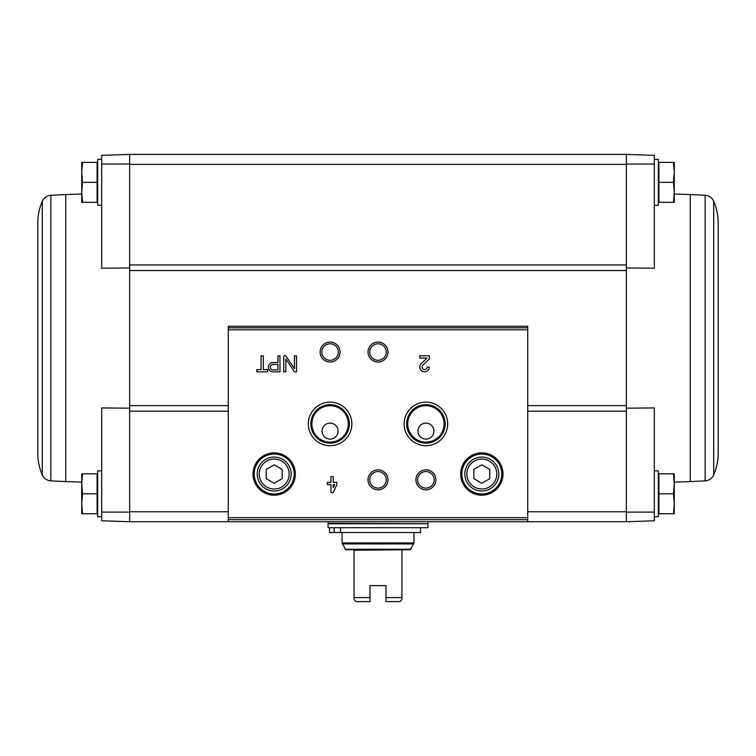 <?xml version="1.0" encoding="UTF-8"?>
<svg xmlns="http://www.w3.org/2000/svg" width="756" height="756" viewBox="0 0 756 756"><rect width="100%" height="100%" fill="white"/><g stroke="black" fill="none" stroke-linecap="round" stroke-linejoin="round"><path stroke-width="1.13" d="M101.691 512.095L101.691 520.771L129.635 521.744L129.635 512.114L101.691 512.095L101.691 407.928L129.635 408.174M626.365 267.964L654.309 268.219L654.309 155.367L626.365 154.394L626.365 270.516L129.635 270.516L129.635 164.024L101.691 164.043L101.691 268.219L129.635 267.964M228.265 511.765L129.635 511.765L129.635 270.516M626.365 270.516L626.365 521.744L527.735 521.744L527.735 326.252L228.265 326.252L228.265 521.735L129.635 521.744L129.635 512.114M626.365 512.114L654.309 512.095L654.309 407.928L626.365 408.174M626.365 164.024L654.309 164.043M673.454 473.832L658.901 473.832L658.901 513.759L673.454 513.759L674.276 503.779L673.454 493.8L674.276 483.812L673.454 473.832L674.276 473.832L674.276 513.759L673.454 513.759M673.454 162.379L658.901 162.379L658.901 202.306L673.454 202.306L674.276 192.326L673.454 182.347L674.276 172.359L673.454 162.379L674.276 162.379L674.276 202.306L673.454 202.306M129.635 164.024L129.635 154.394L129.635 164.373L626.365 164.373L626.365 154.394L129.635 154.394L101.691 155.367L101.691 164.043M654.309 512.095L654.309 520.771L626.365 521.744L626.365 511.765L527.735 511.765M267.633 369.571L263.324 369.571L263.324 355.84L261.085 355.84L261.085 369.571L256.775 369.571L256.775 371.81L267.633 371.81L267.633 369.571M279.975 371.81L279.975 355.84L277.972 355.84L277.972 362.549L273.029 362.549A4.631 4.631 0 0 0 268.389 367.18A4.631 4.631 0 0 0 273.029 371.81L279.975 371.81M296.541 371.81L296.541 355.84L294.471 355.84L294.471 368.711L285.844 355.84L283.765 355.84L283.765 371.81L285.844 371.81L285.844 358.939L294.471 371.81L296.541 371.81M336.874 482.375L333.198 482.375L333.198 476.63L330.967 476.63L330.967 482.375L327.291 482.375L327.291 484.615L330.967 484.615L330.967 492.6L333.198 492.6L336.874 484.615L336.874 482.375M429.37 367.019L427.14 367.019A2.551 2.551 0 0 1 423.577 369.372A2.551 2.551 0 0 1 422.821 365.167L429.37 358.93L429.37 355.84L419.788 355.84L419.788 358.079L427.027 358.079L421.281 363.551A4.791 4.791 0 0 0 422.698 371.423A4.791 4.791 0 0 0 429.37 367.019M253.024 474.031A21.159 21.159 0 0 0 284.766 492.354A21.159 21.159 0 0 0 284.766 455.707A21.159 21.159 0 0 0 253.024 474.031M460.65 474.031A21.159 21.159 0 0 0 492.402 492.354A21.159 21.159 0 0 0 492.402 455.707A21.159 21.159 0 0 0 460.65 474.031M415.932 479.824A9.979 9.979 0 0 0 430.911 488.461A9.979 9.979 0 0 0 430.911 471.177A9.979 9.979 0 0 0 415.932 479.824M368.021 479.824A9.979 9.979 0 0 0 382.99 488.461A9.979 9.979 0 0 0 382.99 471.177A9.979 9.979 0 0 0 368.021 479.824M404.139 423.918A21.782 21.782 0 0 0 436.807 442.78A21.782 21.782 0 0 0 436.807 405.055A21.782 21.782 0 0 0 404.139 423.918M308.306 423.918A21.782 21.782 0 0 0 340.975 442.78A21.782 21.782 0 0 0 340.975 405.055A21.782 21.782 0 0 0 308.306 423.918M368.021 352.05A9.979 9.979 0 0 0 382.99 360.688A9.979 9.979 0 0 0 382.99 343.404A9.979 9.979 0 0 0 368.021 352.05M320.1 352.05A9.979 9.979 0 0 0 335.078 360.688A9.979 9.979 0 0 0 335.078 343.404A9.979 9.979 0 0 0 320.1 352.05M527.735 521.735L228.265 521.735L527.735 521.744M321.829 352.05A8.25 8.25 0 0 0 334.209 359.195A8.25 8.25 0 0 0 334.209 344.897A8.25 8.25 0 0 0 321.829 352.05M369.75 352.05A8.25 8.25 0 0 0 382.13 359.195A8.25 8.25 0 0 0 382.13 344.897A8.25 8.25 0 0 0 369.75 352.05M311.878 423.918A18.201 18.201 0 0 0 339.189 439.68A18.201 18.201 0 0 0 339.189 408.155A18.201 18.201 0 0 0 311.878 423.918M322.103 431.109A7.985 7.985 0 0 0 334.076 438.026A7.985 7.985 0 0 0 334.076 424.192A7.985 7.985 0 0 0 322.103 431.109M310.839 423.918A19.24 19.24 0 0 0 339.709 440.587A19.24 19.24 0 0 0 339.709 407.257A19.24 19.24 0 0 0 310.839 423.918M407.711 423.918A18.201 18.201 0 0 0 435.012 439.68A18.201 18.201 0 0 0 435.012 408.155A18.201 18.201 0 0 0 407.711 423.918M417.926 431.109A7.985 7.985 0 0 0 429.909 438.026A7.985 7.985 0 0 0 429.909 424.192A7.985 7.985 0 0 0 417.926 431.109M406.671 423.918A19.24 19.24 0 0 0 435.541 440.587A19.24 19.24 0 0 0 435.541 407.257A19.24 19.24 0 0 0 406.671 423.918M369.75 479.824A8.25 8.25 0 0 0 382.13 486.968A8.25 8.25 0 0 0 382.13 472.67A8.25 8.25 0 0 0 369.75 479.824M417.662 479.824A8.25 8.25 0 0 0 430.041 486.968A8.25 8.25 0 0 0 430.041 472.67A8.25 8.25 0 0 0 417.662 479.824M489.803 478.642L489.803 469.419L481.818 464.808L473.832 469.419L473.832 478.642L481.818 483.254L489.803 478.642M464.845 474.031A16.972 16.972 0 0 0 490.304 488.726A16.972 16.972 0 0 0 490.304 459.336A16.972 16.972 0 0 0 464.845 474.031M461.85 474.031A19.968 19.968 0 0 0 491.797 491.324A19.968 19.968 0 0 0 491.797 456.737A19.968 19.968 0 0 0 461.85 474.031M282.168 478.642L282.168 469.419L274.182 464.808L266.197 469.419L266.197 478.642L274.182 483.254L282.168 478.642M257.21 474.031A16.972 16.972 0 0 0 282.668 488.726A16.972 16.972 0 0 0 282.668 459.336A16.972 16.972 0 0 0 257.21 474.031M254.214 474.031A19.968 19.968 0 0 0 284.161 491.324A19.968 19.968 0 0 0 284.161 456.737A19.968 19.968 0 0 0 254.214 474.031M333.198 487.733L334.634 484.615L333.198 484.615L333.198 487.733M277.972 369.892L277.972 364.468L273.029 364.468A2.712 2.712 0 0 0 270.308 367.18A2.712 2.712 0 0 0 273.029 369.892L277.972 369.892M654.309 516.754L658.306 516.754L658.306 470.837L654.309 470.837M654.309 205.301L658.306 205.301L658.306 159.384L654.309 159.384M658.901 182.347L673.454 182.347M658.901 493.8L673.454 493.8M718.2 338.074L718.2 453.269C718.181 460.782 716.688 467.992 713.711 474.891L713.711 201.247C716.688 208.155 718.181 215.356 718.2 222.878L718.2 338.074M82.546 162.379L97.099 162.379L97.099 202.306L82.546 202.306L81.724 192.326L82.546 182.347L81.724 172.359L82.546 162.379L81.724 162.379L81.724 202.306L82.546 202.306M101.691 159.384L97.694 159.384L97.694 205.301L101.691 205.301M82.546 473.832L97.099 473.832L97.099 513.759L82.546 513.759L81.724 503.779L82.546 493.8L81.724 483.812L82.546 473.832L81.724 473.832L81.724 513.759L82.546 513.759L81.724 503.779M101.691 470.837L97.694 470.837L97.694 516.754L101.691 516.754M97.099 493.8L82.546 493.8L81.724 483.812M97.099 182.347L82.546 182.347L81.724 172.359M37.8 453.269L37.8 222.878C37.819 215.356 39.312 208.155 42.289 201.247L42.289 474.891C39.312 467.992 37.819 460.782 37.8 453.269M385.985 597.609L401.956 597.609L401.956 599.612L399.962 601.606L385.985 601.606L385.985 585.635L370.015 585.635L370.015 601.606L356.038 601.606L354.044 599.612L354.044 549.697L354.044 550.236L410.413 549.697L413.938 542.94L413.938 532.526M401.956 597.609L401.956 549.697M354.044 597.609L370.015 597.609M342.062 532.526L342.062 542.94L345.586 549.697L354.044 549.697M328.085 527.735L427.915 527.735L427.915 523.747L328.085 523.747L328.085 527.735M328.491 523.747L328.085 521.744M420.525 527.735L420.525 532.526L329.55 532.526L329.55 527.735M340.455 532.526L340.455 527.735M334.095 532.526L334.095 527.735M626.365 411.179L527.735 411.179M228.265 411.179L129.635 411.179M626.365 264.959L129.635 264.959M527.735 327.802L228.265 327.802M527.735 517.671L228.265 517.671M527.735 329.796L228.265 329.796M527.735 519.665L228.265 519.665M466.839 474.031A14.978 14.978 0 0 0 489.302 486.996A14.978 14.978 0 0 0 489.302 461.065A14.978 14.978 0 0 0 466.839 474.031M259.214 474.031A14.978 14.978 0 0 0 281.667 486.996A14.978 14.978 0 0 0 281.667 461.065A14.978 14.978 0 0 0 259.214 474.031M626.365 405.632L527.735 405.632M228.265 405.632L129.635 405.632M674.276 193.999L690.247 194.557L690.247 481.581L674.276 482.139M690.247 194.557L705.14 195.256L705.14 480.882C709.119 480.495 711.982 478.491 713.711 474.891M81.724 482.139L65.753 481.581L65.753 194.557L81.724 193.999M65.753 481.581L50.86 480.882L50.86 195.256C46.872 195.653 44.018 197.647 42.289 201.247M345.388 549.234L410.612 549.234M342.062 542.94L413.938 542.94M342.326 543.933L413.674 543.933M328.085 523.341L427.509 523.747M527.735 326.252L228.265 326.252M658.306 511.122L658.901 511.727M658.306 476.469L658.901 475.864M658.306 199.679L658.901 200.274M658.306 165.016L658.901 164.421M690.247 481.581L705.14 480.882M705.14 195.256C709.119 195.653 711.982 197.647 713.711 201.247M97.694 165.016L97.099 164.421M97.694 199.679L97.099 200.274M97.694 476.469L97.099 475.864M97.694 511.122L97.099 511.727M65.753 194.557L50.86 195.256M50.86 480.882C46.872 480.495 44.018 478.491 42.289 474.891M427.915 523.341L427.915 521.744"/></g></svg>
